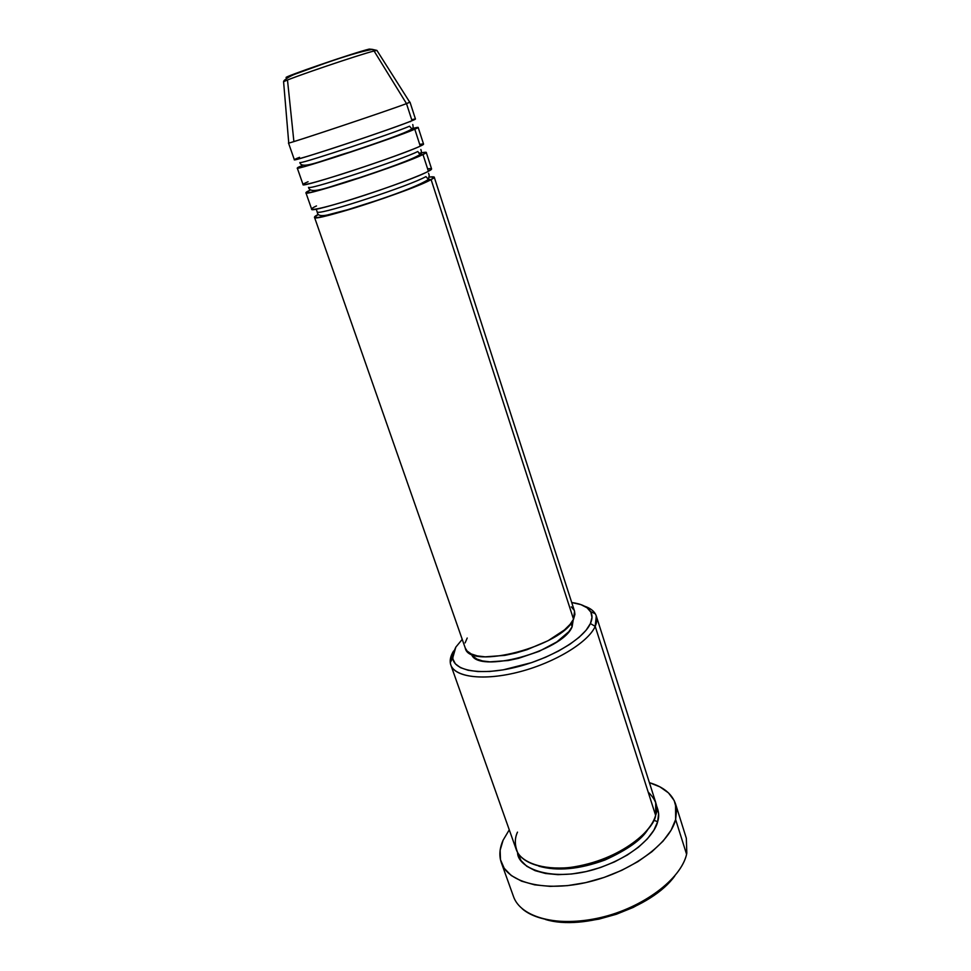 <?xml version="1.0" encoding="UTF-8"?>
<svg xmlns="http://www.w3.org/2000/svg" width="971" height="971" viewBox="0 0 971 971"><rect width="100%" height="100%" fill="white"/><g stroke="black" fill="none" stroke-linecap="round" stroke-linejoin="round"><path stroke-width="1.46" d="M409.738 102.173L406.497 103.618L374.078 51.002L372.439 49.387L369.283 49.072L372.439 49.387L374.078 51.002L406.497 103.618L409.811 102.295L376.906 50.407L374.078 51.002C359.501 54.485 284.637 79.998 283.593 81.819L283.617 82.062M425.917 176.601L428.466 179.429L431.1 179.574C427.361 182.087 397.892 194.309 355.18 207.721C313.475 220.538 309.761 218.536 318.148 214.542L314.519 217.346C311.74 222.869 413.901 189.855 431.1 179.574L573.533 619.207L574.541 611.245L434.207 177.062L431.1 179.574L428.466 179.429L425.917 176.601C410.903 185.376 322.821 214.324 317.735 212.2C322.821 214.324 410.903 185.376 425.917 176.601M316.497 205.937C307.661 209.906 307.564 212.892 349.257 200.172C392.794 186.59 424.861 173.627 428.405 171.248L431.561 168.845L426.22 152.338L422.98 154.51C419.193 156.719 388.703 168.699 345.603 182.451C303.765 195.584 301.386 193.994 310.028 190.231L305.938 192.816C302.746 197.283 405.344 163.759 422.98 154.51L428.405 171.248L422.98 154.51L420.225 154.316L422.98 154.51C428.624 151.949 427.24 151.561 418.841 153.333M417.773 151.525L420.225 154.316L417.773 151.525C402.382 159.402 313.888 188.677 309.13 187.512C313.888 188.677 402.382 159.402 417.773 151.525M308.062 181.747C299.092 185.473 298.716 187.694 340.505 174.562C384.176 160.628 416.595 148.175 420.261 146.099L423.538 144.048L418.149 127.371L414.787 129.192C411.036 131.061 378.374 143.162 334.619 157.338C292.769 170.75 293.339 169.051 302.394 165.495L297.272 168.056C293.667 171.418 396.69 137.372 414.787 129.192L420.261 146.099L414.787 129.192L411.898 128.961L414.787 129.192C420.018 127.043 419.266 126.788 412.529 128.439L418.149 127.371M409.544 126.206L411.898 128.961L409.544 126.206C393.765 133.148 304.858 162.764 300.427 162.57C304.858 162.764 393.765 133.148 409.544 126.206M299.541 157.326C290.438 160.798 289.783 162.242 331.657 148.684C375.461 134.386 408.245 122.455 412.032 120.695L415.442 118.996L410.005 102.161M517.494 832.135C514.581 838.289 514.63 845.073 517.616 852.489C523.017 862.187 541.43 870.113 569.394 867.564C623.321 860.233 654.867 827.51 655.619 815.361L595.199 626.368L590.404 623.552C583.644 638.954 550.411 658.799 515.917 667.211C481.398 675.767 453.93 671.095 452.704 657.998L455.836 647.111L462.232 639.367L455.836 647.111L453.056 653.325L452.862 658.969L455.363 663.824L460.497 667.66L468.156 670.281L478.084 671.58L489.906 671.447L503.136 669.869L531.562 662.635L545.508 657.282L558.434 651.08L569.807 644.307L579.141 637.267L586.096 630.24L590.404 623.552L591.994 617.435L590.854 612.131L587.115 607.822L580.974 604.642L571.713 602.518C581.301 603.792 587.589 606.814 590.562 611.596C592.516 614.971 592.468 618.952 590.404 623.552L595.199 626.368C597.335 621.513 597.347 617.301 595.259 613.745C593.269 610.456 589.688 607.943 584.53 606.183C590.878 608.344 594.798 611.633 596.291 616.039L595.199 626.368L655.619 815.361L655.716 802.471L596.291 616.039M686.825 853.327L686.327 838.252L675.573 804.024L675.634 819.548L686.594 854.31L675.634 819.548C669.674 843.52 631.599 871.618 588.693 881.923C545.787 892.398 508.161 882.991 501.327 862.661C498.936 855.718 499.531 848.241 503.099 840.206L509.265 829.829L503.099 840.206L500.138 850.232L500.478 859.711L504.192 868.268L511.28 875.539L521.561 881.158L534.693 884.848L550.193 886.377L567.428 885.649L585.647 882.639L604.023 877.456L621.707 870.344L637.911 861.629L651.905 851.725L663.108 841.092L671.095 830.217L675.634 819.548L676.641 809.535L674.19 800.553L668.497 792.906L659.892 786.838L649.405 782.675C663.339 786.789 672.066 793.902 675.573 804.024M653.762 820.204L657.646 821.709C655.389 832.633 637.037 856.252 593.864 869.591C549.198 882.505 517.203 867.164 517.567 852.417L521.002 860.561L526.792 866.278L535.094 870.659L545.605 873.499L557.949 874.653L571.603 874.009L586.011 871.594L600.515 867.504L614.497 861.896L627.315 855.026L638.445 847.222L647.414 838.823L653.884 830.193L657.646 821.709L653.762 820.204M538.832 866.181C557.342 871.424 579.384 869.361 604.969 860.015C627.509 849.759 641.795 839.587 647.827 829.501C641.795 839.587 627.509 849.759 604.969 860.015C579.384 869.361 557.342 871.424 538.832 866.181M574.516 611.172L574.905 614.412L573.533 619.207L431.1 179.574C435.736 177.232 435.251 176.382 429.631 177.025L434.207 177.062M572.125 626.744L573.23 619.801L572.125 626.744L568.848 631.672L556.808 641.928L539.063 651.359L518.502 658.338L508.246 660.523L489.918 661.846L482.587 660.96L476.882 659.078L472.998 656.323L471.469 654.053C476.737 674.505 562.889 651.432 572.125 626.744L570.997 623.248L572.125 626.744M293.825 140.916L287.61 81.176M406.497 103.618L412.032 120.695L406.497 103.618C387.951 110.718 284.479 145.274 288.521 143.04L288.751 143.04C290.086 143.429 388.885 110.366 406.497 103.618M297.272 168.056L303.061 184.587C299.723 188.69 402.467 154.996 420.261 146.099C424.788 144.096 424.606 143.526 419.703 144.388M288.521 143.04L294.359 159.742C290.608 162.727 393.789 128.524 412.032 120.695C416.644 118.863 416.535 118.535 411.704 119.7M370.352 49.63L371.092 49.29M286.396 77.546C280.303 78.044 354.488 52.531 369.283 49.072L337.726 58.794L292.866 74.512M289.067 76.054L286.858 77.061M286.311 77.522L288.351 77.231M672.26 879.058L661.7 889.436L648.47 899.061L633.141 907.46L616.367 914.257L598.913 919.136L581.58 921.867L565.146 922.365L550.302 920.629M501.4 862.855L513.453 896.427C520.565 917.534 558.216 927.766 600.818 917.546C643.421 907.497 680.974 878.998 686.594 854.31C681.448 876.194 651.723 901.379 614.558 913.638C577.405 925.958 538.905 923.36 522.18 908.735M656.821 806.464L658.617 813.698L657.646 821.709C659.345 816.684 658.945 811.343 656.445 805.687M450.823 664.989C449.439 660.863 450.362 656.202 453.591 651.019L450.265 662.538C451.479 676.423 480.378 681.496 516.803 672.515C553.191 663.654 588.195 642.656 595.199 626.368C588.377 642.134 555.448 662.38 520.128 671.665C484.784 681.047 454.938 677.576 450.823 664.989L516.208 849.419C521.633 865.634 551.613 872.941 585.683 864.688C619.741 856.58 650.364 834.49 655.619 815.361C658.702 807.69 656.226 799.934 648.179 792.093M571.3 606.851L574.14 610.249M314.519 217.346L465.255 648.021C468.981 670.67 563.471 645.897 573.533 619.207L570.026 624.438L564.479 629.912L548.142 640.678L527.083 649.672L515.868 653.01L504.835 655.376L485.16 656.845L477.319 655.911L471.226 653.944L467.087 651.019L465.23 647.973M465.097 642.899L467.209 638.032M305.938 192.816L311.667 209.19C308.754 214.373 411.061 181.189 428.405 171.248C432.848 169.063 432.593 168.262 427.628 168.833M545.435 919.464C583.086 931.286 651.942 908.103 674.784 875.939M284.6 81.273C291.87 77.486 360.617 54.218 374.078 51.002M288.751 143.04L283.593 81.819C283.034 80.338 290.365 75.811 295.208 74.099L324.508 63.455C346.234 55.857 362.219 51.172 372.451 49.4L376.906 50.407M428.563 173.287L429.206 175.29L428.49 179.429C420.37 184.624 403.183 191.615 376.93 200.427L347.582 209.736L327.239 215.028C321.17 216.278 317.905 215.562 317.432 212.904L316.279 209.093M420.856 149.534C421.766 152.156 421.56 153.746 420.237 154.328C413.695 159.074 385.912 168.893 358.967 177.875C331.669 185.655 310.307 195.681 308.511 187.342M412.76 124.543C413.415 127.225 413.136 128.706 411.91 128.973C405.247 133.355 377.391 142.834 350.41 151.925C323.258 159.814 301.411 170.156 299.857 162.533M595.259 613.745L590.562 611.596M450.265 662.538L452.704 657.998M409.871 121.557L410.515 121.642"/></g></svg>
